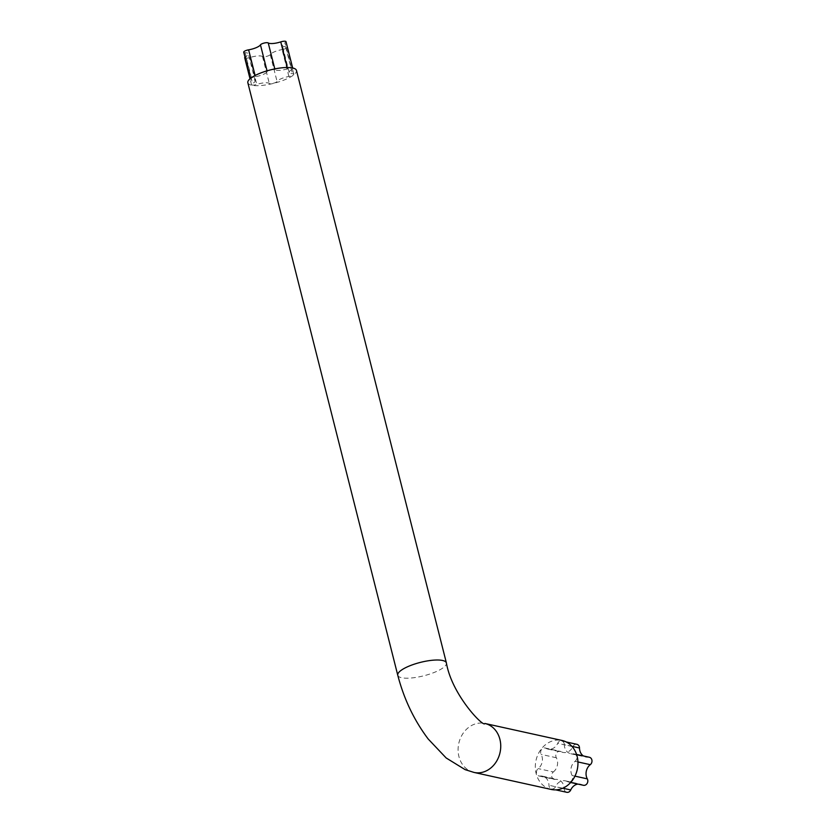 <?xml version="1.0" encoding="UTF-8"?>
<svg xmlns="http://www.w3.org/2000/svg" width="834" height="834" viewBox="0 0 834 834"><rect width="100%" height="100%" fill="white"/><g stroke="black" fill="none" stroke-linecap="round" stroke-linejoin="round"><path stroke-width="0.63" stroke-dasharray="4.17 3.13" d="M286.02 41.7A4.139 1.136 -14.2 0 1 284.967 42.815L291.775 69.702A4.139 1.136 165.8 0 0 292.817 68.576A4.139 1.136 165.8 0 0 287.553 68.774A10.185 2.804 -14.2 0 1 275.032 69.806A4.139 1.136 165.8 0 0 270.998 69.92A4.139 1.136 165.8 0 0 267.255 71.724A10.185 2.804 -14.2 0 1 255.412 76.707A4.139 1.136 165.8 0 0 250.523 79.074A4.139 1.136 165.8 0 0 251.858 79.553A10.185 2.804 -14.2 0 1 255.131 80.742A10.185 2.804 -14.2 0 1 252.546 83.504A4.139 1.136 165.8 0 0 251.493 84.62A4.139 1.136 165.8 0 0 256.757 84.432A10.185 2.804 -14.2 0 1 269.288 83.39A4.139 1.136 165.8 0 0 273.312 83.275A4.139 1.136 165.8 0 0 277.055 81.471A10.185 2.804 -14.2 0 1 288.898 76.499A4.139 1.136 165.8 0 0 293.787 74.132A4.139 1.136 165.8 0 0 292.453 73.642A10.185 2.804 -14.2 0 1 289.189 72.454A10.185 2.804 -14.2 0 1 291.775 69.702M293.787 74.132L286.99 47.246A4.139 1.136 -14.2 0 0 285.655 46.767A10.185 2.804 -14.2 0 1 282.382 45.578A10.185 2.804 -14.2 0 1 284.967 42.815M286.99 47.246A4.139 1.136 -14.2 0 1 282.101 49.613L288.898 76.499M244.696 57.744A4.139 1.136 -14.2 0 0 249.96 57.546A10.185 2.804 -14.2 0 1 262.481 56.514A4.139 1.136 -14.2 0 0 266.515 56.399A4.139 1.136 -14.2 0 0 270.258 54.596A10.185 2.804 -14.2 0 1 282.101 49.613M244.977 57.15A4.139 1.136 -14.2 0 1 245.738 56.618L252.546 83.504M243.726 52.188A4.139 1.136 -14.2 0 0 245.06 52.678A10.185 2.804 -14.2 0 1 248.323 53.866A10.185 2.804 -14.2 0 1 245.738 56.618M247.844 82.754A25.083 6.912 165.8 0 0 285.353 79.511A25.083 6.912 165.8 0 0 296.477 70.452M551.243 789.454A25.083 21.131 102.4 0 1 535.313 767.071A25.083 21.131 102.4 0 1 550.732 741.582A25.083 21.131 102.4 0 1 562.043 740.467M564.326 744.658A4.139 3.482 -77.6 0 0 561.699 740.967A4.139 3.482 -77.6 0 0 557.717 743.313A10.185 8.58 102.4 0 1 547.917 749.078A10.185 8.58 102.4 0 1 545.874 748.286A4.139 3.482 -77.6 0 0 545.04 747.973A4.139 3.482 -77.6 0 0 541.329 749.808A4.139 3.482 -77.6 0 0 541.151 754.405A10.185 8.58 102.4 0 1 538.191 768.594A4.139 3.482 -77.6 0 0 536.502 772.837A4.139 3.482 -77.6 0 0 539.098 776.006A4.139 3.482 -77.6 0 0 540.078 776.058A10.185 8.58 102.4 0 1 542.496 776.173A10.185 8.58 102.4 0 1 548.96 785.263A4.139 3.482 -77.6 0 0 551.587 788.954A4.139 3.482 -77.6 0 0 555.569 786.608A10.185 8.58 102.4 0 1 565.369 780.843A10.185 8.58 102.4 0 1 567.412 781.625A4.139 3.482 -77.6 0 0 568.246 781.948A4.139 3.482 -77.6 0 0 571.957 780.113A4.139 3.482 -77.6 0 0 572.134 775.516A10.185 8.58 102.4 0 1 575.095 761.327A4.139 3.482 -77.6 0 0 576.784 757.084A4.139 3.482 -77.6 0 0 574.188 753.915A4.139 3.482 -77.6 0 0 573.208 753.863A10.185 8.58 102.4 0 1 570.79 753.738A10.185 8.58 102.4 0 1 564.326 744.658L571.916 746.326M589.367 757.262A4.139 3.482 102.4 0 0 588.387 757.209A10.185 8.58 102.4 0 1 585.968 757.084A10.185 8.58 102.4 0 1 583.341 755.927M583.425 785.294A4.139 3.482 102.4 0 1 582.591 784.971L567.412 781.625M577.952 784.085A10.185 8.58 102.4 0 1 580.547 784.189A10.185 8.58 102.4 0 1 582.591 784.971M566.766 792.3A4.139 3.482 102.4 0 1 564.138 788.61L548.96 785.263M539.098 776.006L554.276 779.352A4.139 3.482 102.4 0 0 555.256 779.404A10.185 8.58 102.4 0 1 557.675 779.519A10.185 8.58 102.4 0 1 564.138 788.61M554.276 779.352A4.139 3.482 102.4 0 1 551.681 776.173A4.139 3.482 102.4 0 1 553.369 771.94L538.191 768.594M545.04 747.973L560.219 751.319A4.139 3.482 102.4 0 0 556.507 753.154A4.139 3.482 102.4 0 0 556.33 757.752A10.185 8.58 102.4 0 1 553.369 771.94M560.219 751.319A4.139 3.482 102.4 0 1 561.053 751.632L545.874 748.286M576.878 744.314A4.139 3.482 102.4 0 0 572.895 746.649A10.185 8.58 102.4 0 1 563.096 752.424A10.185 8.58 102.4 0 1 561.053 751.632M287.24 67.502L287.553 68.774M274.803 68.909L275.032 69.806M285.655 46.767L292.453 73.642M270.258 54.596L277.055 81.471M262.481 56.514L269.288 83.39M249.96 57.546L256.757 84.432M245.06 52.678L251.858 79.553M255.11 75.487L255.412 76.707M267.036 70.838L267.255 71.724M397.766 675.248A25.083 6.912 165.8 0 0 435.285 672.006A25.083 6.912 165.8 0 0 446.398 662.947M474.025 772.43A25.083 21.131 102.4 0 1 458.095 750.058A25.083 21.131 102.4 0 1 473.514 724.569A25.083 21.131 102.4 0 1 484.825 723.453M588.387 757.209L573.208 753.863M572.895 746.649L557.717 743.313M556.33 757.752L541.151 754.405M555.256 779.404L540.078 776.058M562.835 788.213L555.569 786.608M574.96 776.141L572.134 775.516M577.941 761.953L575.095 761.327M292.817 68.576L292.671 67.981M289.189 72.454L282.382 45.578M251.493 84.62L250.012 78.782M255.131 80.742L248.323 53.866M250.523 79.074L250.377 78.479M570.79 753.738L585.968 757.084M561.699 740.967L566.255 741.968M547.917 749.078L563.096 752.424M542.496 776.173L557.675 779.519M551.587 788.954L555.705 789.861M565.369 780.843L580.547 784.189M568.246 781.948L570.675 782.49M574.188 753.915L576.575 754.436"/><path stroke-width="1.25" d="M250.377 78.479L243.726 52.188A4.139 1.136 -14.2 0 1 248.615 49.831A10.185 2.804 -14.2 0 0 260.458 44.848A4.139 1.136 -14.2 0 1 264.201 43.045A4.139 1.136 -14.2 0 1 268.225 42.93A10.185 2.804 -14.2 0 0 280.756 41.888A4.139 1.136 -14.2 0 1 286.02 41.7L292.671 67.981M250.012 78.782L244.696 57.744A4.139 1.136 -14.2 0 1 244.977 57.15M258.957 73.694A25.083 6.912 165.8 0 0 247.844 82.754L397.766 675.248A25.083 6.912 165.8 0 1 408.879 666.189A25.083 6.912 165.8 0 1 446.398 662.947L296.477 70.452A25.083 6.912 165.8 0 0 258.957 73.694M474.025 772.43A25.083 21.131 102.4 0 0 485.336 771.314A25.083 21.131 102.4 0 0 500.744 745.825A25.083 21.131 102.4 0 0 484.825 723.453L562.043 740.467A25.083 21.131 102.4 0 1 577.962 762.849A25.083 21.131 102.4 0 1 562.554 788.328A25.083 21.131 102.4 0 1 551.243 789.454L474.025 772.43L465.122 769.636L446.169 757.97L428.176 738.976C414.081 720.242 403.948 698.996 397.766 675.248M583.341 755.927A10.185 8.58 102.4 0 1 579.505 748.004L571.916 746.326M576.575 754.436L589.367 757.262A4.139 3.482 102.4 0 1 591.963 760.431A4.139 3.482 102.4 0 1 590.274 764.674L577.941 761.953M570.675 782.49L583.425 785.294A4.139 3.482 102.4 0 0 587.136 783.46A4.139 3.482 102.4 0 0 587.313 778.862A10.185 8.58 102.4 0 1 590.274 764.674M555.705 789.861L566.766 792.3A4.139 3.482 102.4 0 0 570.748 789.954A10.185 8.58 102.4 0 1 577.952 784.085M566.255 741.968L576.878 744.314A4.139 3.482 102.4 0 1 579.505 748.004M280.756 41.888L287.24 67.502M268.225 42.93L274.803 68.909M248.615 49.831L255.11 75.487M260.458 44.848L267.036 70.838M570.748 789.954L562.835 788.213M587.313 778.862L574.96 776.141M484.825 723.453C484.241 728.082 451.965 695.347 446.398 662.947"/></g></svg>
